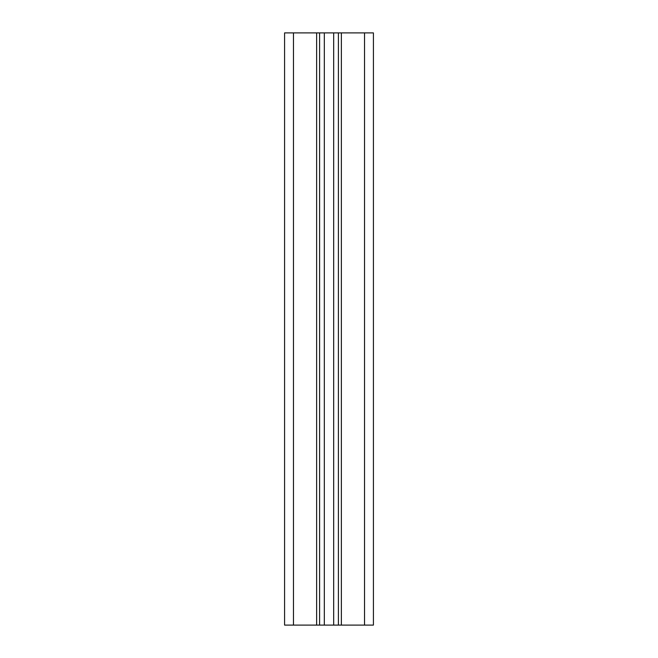 <?xml version="1.0" encoding="UTF-8"?>
<svg xmlns="http://www.w3.org/2000/svg" width="658" height="658" viewBox="0 0 658 658"><rect width="100%" height="100%" fill="white"/><g stroke="black" fill="none" stroke-linecap="round" stroke-linejoin="round"><path stroke-width="0.99" d="M293.468 32.9L293.468 625.1L284.585 625.1L284.585 32.9L338.401 32.9L338.401 625.1L373.415 625.1L373.415 32.9L364.532 32.9L364.532 625.1M364.532 32.9L338.401 32.9M293.468 625.1L338.401 625.1M319.599 625.1L319.599 32.9M341.362 32.9L341.362 625.1M333.672 625.1L333.672 32.9M324.328 32.9L324.328 625.1M316.638 625.1L316.638 32.9"/></g></svg>
